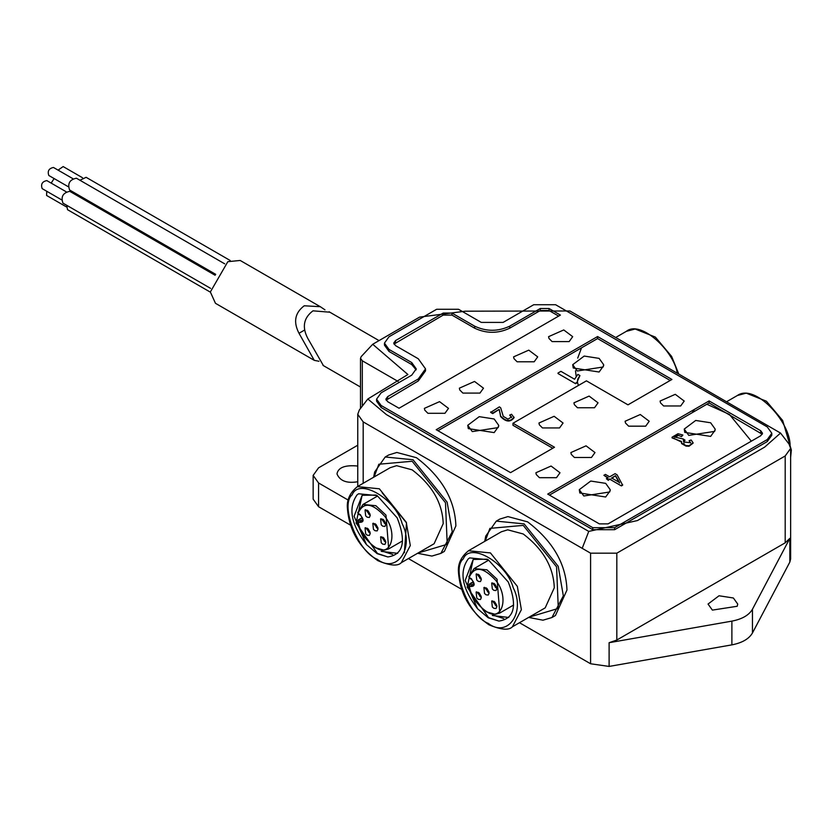 <?xml version="1.0" encoding="UTF-8"?>
<svg xmlns="http://www.w3.org/2000/svg" width="833" height="833" viewBox="0 0 833 833"><rect width="100%" height="100%" fill="white"/><g stroke="black" fill="none" stroke-linecap="round" stroke-linejoin="round"><path stroke-width="1.25" d="M318.987 361.262L314.27 360.356L299.005 333.273C293.154 321.996 294.892 312.833 304.222 305.784L320.32 306.7L324.974 309.845M320.309 306.711L240.196 260.458L227.836 261.677L210.343 291.977L215.466 303.306L314.27 360.345M210.593 288.364L62.954 203.127C60.715 196.692 62.985 192.767 69.753 191.34L215.153 275.286M72.627 192.996L73.189 192.069M210.343 292.144L67.525 209.687L66.765 205.324M215.695 274.338L69.608 189.997C67.369 183.572 69.639 179.636 76.407 178.21L224.691 263.822M79.937 180.251L86.101 177.314L230.189 260.5M61.548 199.816L42.171 188.622C40.65 184.239 42.191 181.563 46.815 180.594L66.192 191.777M51.157 183.104L54.114 178.554M66.442 206.917L46.586 195.453L46.742 191.267M68.202 186.686L48.824 175.492C47.294 171.119 48.845 168.433 53.458 167.464L72.835 178.647M58.071 170.13L63.152 166.569L82.529 177.752M488.253 559.734L469.697 557.902L468.24 558.891C458.941 571.886 462.055 588.514 477.569 608.756L488.253 617.805L498.936 621.085C514.45 618.763 517.564 605.726 508.265 581.996L488.253 559.734M492.949 615.098L503.684 618.565M487.274 559.193L473.206 559.443L467.167 587.161L488.575 617.628L498.936 621.085M499.206 409.857L500.008 413.283L499.206 409.357L492.719 413.605L490.658 412.408L499.394 406.858L500.695 407.837L503.278 416.375L507.943 419.145L511.566 416.989L509.702 415.094L511.577 417.541M509.702 415.094L511.597 414.261L514.076 417.687C510.379 422.487 505.881 422.092 500.591 416.5L500.008 413.283M514.076 417.177C510.379 421.977 505.881 421.581 500.591 416L500.591 416.5M558.006 373.528L575.572 383.669L558.006 373.528M558.006 373.028L560.921 371.341L574.603 379.244L577.852 374.381L579.924 375.579L577.706 379.234L577.456 382.586L575.572 383.669M577.321 381.42L579.924 375.579M577.311 381.17L577.456 382.076L575.572 383.17M672.054 437.21L678.01 433.733L682.893 435.024L681.54 436.638L677.937 435.17L681.54 436.638M682.893 435.024L681.54 436.138M683.56 441.844L685.018 440.199L683.549 441.969L690.682 442.76L689.11 440.699L690.651 443M689.11 440.699L691.14 439.98L693.129 442.885L689.026 445.728L685.944 445.572L681.602 443.083L681.498 441.438L681.602 443.593L681.498 441.938L681.602 443.593L685.944 446.071L689.026 446.228L693.108 443.135M672.044 437.46L681.342 441.99M681.498 441.438L672.085 437.919M358.95 513.867L358.075 513.357L358.096 512.16L358.075 513.357C363.219 501.674 372.07 502.611 384.627 516.168C398.601 533.245 390.916 558.912 374.985 547.114C365.51 540.284 359.866 531.725 358.075 521.437L358.95 519.927L358.096 520.646M670.18 380.473L597.584 338.562L437.96 430.713M552.758 448.269L512.961 425.288L512.961 423.268L586.432 380.848L627.978 404.838L671.929 379.463L597.584 336.542L597.584 338.562M603.644 364.687L603.644 365.697L599.114 372.018L573.25 368.009L572.719 364.687L584.183 356.066L599.114 358.377L603.644 364.687L603.123 366.999L577.248 371.008L572.719 364.687M498.686 425.288L498.686 426.298L494.156 432.608L468.292 428.61L467.761 425.288L479.225 416.667L494.156 418.978L498.686 425.288L498.165 427.6L472.29 431.598L467.761 425.288M494.729 583.923L496.791 587.484M494.729 601.905L496.791 605.456M486.951 588.421L489.002 591.982M479.162 574.937L481.214 578.498M479.162 592.909L481.214 596.47M383.649 519.792L385.71 523.353M383.649 537.774L385.71 541.325M375.87 524.29L377.922 527.841M368.082 510.806L370.133 514.367M368.082 528.778L370.133 532.339M493.854 583.267L495.385 587.213L496.916 588.567L492.324 582.861L491.689 583.058L492.324 588.983L493.854 590.337L496.02 590.555L496.916 588.567M493.854 601.249L495.385 605.195L496.916 606.549L492.324 600.832L491.689 601.03L492.324 606.955L493.854 608.319L496.02 608.527L496.916 606.549M486.066 587.765L487.597 591.711L489.127 593.065L484.535 587.348L483.9 587.546L484.535 593.471L486.066 594.835L488.232 595.043L489.127 593.065M478.288 574.281L479.818 578.227L481.349 579.581L476.757 573.875L476.122 574.062L476.757 579.997L478.288 581.351L480.454 581.569L481.349 579.581M478.288 592.263L479.818 596.199L481.349 597.563L476.757 591.846L476.122 592.044L476.757 597.969L478.288 599.323L480.454 599.541L481.349 597.563M382.774 519.136L384.305 523.082L385.835 524.436L381.243 518.73L380.608 518.928L381.243 524.852L382.774 526.206L384.94 526.425L385.835 524.436M382.774 537.118L384.305 541.065L385.835 542.418L381.243 536.702L380.608 536.9L381.243 542.824L382.774 544.188L384.94 544.397L385.835 542.418M374.985 523.634L376.516 527.581L378.047 528.934L373.455 523.218L372.83 523.416L373.455 529.34L374.985 530.704L377.151 530.913L378.047 528.934M367.207 510.15L368.738 514.096L370.269 515.45L365.677 509.744L365.041 509.931L365.677 515.866L367.207 517.22L369.373 517.439L370.269 515.45M367.207 528.122L368.738 532.068L370.269 533.432L365.677 527.716L365.041 527.914L365.677 533.838L367.207 535.192L369.373 535.411L370.269 533.432M470.031 577.998L469.156 577.488L469.166 576.29L469.156 577.488L470.76 578.425C475.279 583.714 475.279 586.411 470.76 586.505L469.156 585.568L470.031 584.058L469.156 585.568L470.031 584.058L471.634 584.985L470.76 586.505M397.185 517.866C406.483 541.596 403.37 554.632 387.855 556.954L377.172 553.674L366.499 544.626C350.974 524.384 347.861 507.755 357.159 494.75L358.627 493.771L377.172 495.604L397.185 517.866M381.868 550.967L392.603 554.434M376.193 495.062L362.126 495.312L356.087 523.03L377.495 553.497L387.855 556.954M611.599 478.465L615.556 475.674L611.599 477.965L619.481 482.515L615.556 475.674M608.08 478.225L603.883 475.299L605.435 474.404L609.631 476.83L615.108 473.654L617.086 474.8L622.647 485.181L621.376 485.91L610.048 479.36L621.376 485.91M622.647 484.671L621.376 485.4M610.048 478.86L608.34 479.85L610.048 479.36M608.34 479.85L606.362 478.704L608.34 480.349M606.362 478.704L608.08 477.726L603.883 475.299M615.556 476.184L619.481 483.025M685.018 440.199L683.32 439.001L674.532 437.023L677.937 435.17M674.553 437.283L677.937 435.68M490.658 411.908L492.719 413.095L499.206 409.357M500.008 412.772L500.591 416M323.433 365.645L307.752 338.323C301.89 327.057 303.629 317.894 312.969 310.834L329.826 312.198M313.146 475.404L313.146 499.144L318.57 506.714L318.57 482.984L313.146 475.404L318.57 467.834L357.753 445.218M318.57 482.984L348.246 500.112M357.753 481.745C346.84 483.577 339.916 480.964 336.969 473.894C338.188 467.438 345.112 464.824 357.753 466.043M398.164 381.483L362.303 360.783L360.491 358.252L361.241 356.555L372.715 344.268L407.91 374.517L367.832 398.986L386.397 414.584L588.754 531.412L637.464 520.552L764.652 447.123L780.542 433.077L569.939 310.98L465.345 311.188L419.561 317.113L372.715 344.268M590.587 553.174L616.826 553.174L785.196 455.963L790.632 448.393L790.632 558.985L789.83 562.098L752.459 632.986C749.002 638.901 742.141 642.868 731.884 644.867L609.11 666.431L590.587 663.766L590.587 553.174L363.178 421.883L357.753 414.303L359.367 409.93L367.832 398.986M440.865 553.404L444.364 551.384L455.89 525.904C454.933 499.769 441.813 477.049 416.531 457.734L396.852 452.465L388.709 454.974L385.21 456.994L413.033 459.754L447.123 502.153L452.257 531.704L440.865 553.404L431.89 556.069L417.562 553.289M551.946 617.534L555.444 615.514L566.971 590.035C566.013 563.899 552.893 541.179 527.612 521.864L507.932 516.595L499.779 519.105L496.281 521.125L524.113 523.884L558.204 566.284L563.337 595.834L551.946 617.534L542.97 620.2L528.643 617.42M684.268 445.061L683.924 443.333M683.622 441.563L683.341 439.522M706.853 404.244L729.427 414.438L751.335 441.178M376.578 399.153L376.578 401.173L381.108 407.493L381.108 405.473L376.578 399.153L381.108 392.843L411.721 375.173L416.25 368.863L411.721 362.542L388.98 349.412L384.45 343.102L388.98 336.792L436.648 309.272L458.514 309.272L481.255 322.402L503.122 322.402L533.734 304.722L555.601 304.722L767.266 426.933L771.795 433.243L767.266 439.553L767.266 441.573L614.639 529.694L592.773 529.694L381.108 407.493M384.45 343.102L384.45 345.122L388.98 351.432L411.721 364.562L416.156 369.873M357.409 486.618L390.208 467.677L396.633 465.689L412.158 469.854C432.108 485.087 442.458 503.017 443.208 523.634L434.118 543.73L401.319 562.671C397.789 566.409 389.959 565.732 377.818 560.651C359.169 547.51 349.037 530.017 347.403 508.172C346.632 499.873 349.964 492.688 357.409 486.618L379.359 488.794L406.254 522.239L410.305 545.553L401.319 562.671M468.49 550.748L501.289 531.808L507.714 529.819L523.239 533.984C543.189 549.218 553.539 567.148 554.289 587.765L545.199 607.861L512.399 626.801C508.869 630.539 501.039 629.863 488.898 624.781C470.249 611.641 460.118 594.158 458.483 572.302C457.702 564.003 461.045 556.819 468.49 550.748L490.439 552.925L517.335 586.37L521.375 609.683L512.399 626.801M462.888 393.093L479.943 393.093L483.484 388.178L474.539 381.452L459.358 388.178L459.774 389.979L462.888 393.093M427.902 413.293L444.957 413.293L448.498 408.368L439.553 401.641L424.372 408.368L424.788 410.169L427.902 413.293M549.478 495.104L709.102 402.943L709.102 400.923L547.729 494.094L599.333 523.884L608.08 523.884L760.706 435.763L762.518 433.243L760.706 430.713L709.102 400.923M393.988 344.112L443.208 315.082L451.955 315.082L474.695 328.212C486.357 333.658 498.019 333.658 509.681 328.212L540.294 310.532L549.041 310.532L558.662 316.092M560.411 315.082L549.041 308.512L540.294 308.512L509.681 326.192C498.019 331.638 486.357 331.638 474.695 326.192L451.955 313.062L443.208 313.062L395.54 340.582L393.728 343.102L395.54 345.633L418.281 358.763L425.528 368.863L418.281 378.953L387.668 396.633L385.856 399.153L387.668 401.683L399.038 408.243L560.411 315.082M386.116 400.163L418.281 380.973L425.528 370.883L425.528 368.863M597.584 336.542L436.211 429.703L510.556 472.634L554.507 447.259L512.961 423.268M628.634 426.173L645.69 426.173L649.219 421.248L640.285 414.522L625.104 421.248L625.51 423.049L628.634 426.173M517.116 361.793L534.172 361.793L537.712 356.868L528.768 350.141L513.586 356.868L514.003 358.669L517.116 361.793M663.62 405.973L680.676 405.973L684.205 401.048L675.271 394.321L660.09 401.048L660.496 402.849L663.62 405.973M552.102 341.592L569.158 341.592L572.688 336.667L563.754 329.941L548.572 336.667L548.978 338.469L552.102 341.592M574.406 457.484L591.461 457.484L594.991 452.558L586.057 445.832L570.876 452.558L571.282 454.36L574.406 457.484M539.42 477.684L556.475 477.684L560.005 472.759L551.071 466.032L535.89 472.759L536.296 474.56L539.42 477.684M577.467 407.743L594.523 407.743L598.052 402.818L589.118 396.091L573.937 402.818L574.343 404.619L577.467 407.743M542.481 427.943L559.537 427.943L563.066 423.018L554.132 416.292L538.951 423.018L539.357 424.82L542.481 427.943M583.808 495.989L579.279 489.669L590.743 481.047L605.674 483.359L610.204 489.669L609.683 491.98L583.808 495.989M579.279 489.669L579.81 492.99L605.674 496.999L610.204 490.679L610.204 489.669M688.766 435.388L684.237 429.078L695.701 420.457L710.632 422.768L715.162 429.078L714.631 431.39L688.766 435.388M684.237 429.078L684.768 432.4L710.632 436.398L715.162 430.088L715.162 429.078M381.233 551.342L397.695 553.341M362.126 495.312L354.098 516.293L366.499 544.626M404.39 552.716L406.504 522.895L382.149 492.73M492.313 615.472L508.765 617.472M473.206 559.443L465.178 580.424L477.569 608.756M709.102 402.943L762.268 434.253M590.587 663.766L519.48 622.709M461.524 589.243L408.409 558.579M350.443 525.113L318.57 506.714M771.795 433.243L771.795 435.263L767.266 441.573M592.773 529.694L592.773 527.674L381.108 405.473M592.773 527.674L614.639 527.674L767.266 439.553M790.632 448.393L789.018 444.031L780.542 433.077M609.11 666.431L609.11 642.701L616.826 640.025L785.196 542.824L789.83 538.368L789.83 562.098M609.11 642.701L731.884 621.126C742.141 619.127 749.002 615.17 752.459 609.246L789.83 538.368M712.382 610.11L708.04 604.05L719.035 595.772L733.373 597.99L737.726 604.05L737.215 606.268L712.382 610.11M299.005 333.273L304.618 330.035M360.554 514.794L358.075 513.357M362.261 517.595L358.325 519.865L357.732 521.135C360.002 527.122 357.138 532.443 375.246 547.677L384.18 550.186L388.699 548.895L385.981 515.106L375.86 505.704L363.032 504.434L377.318 496.187M469.156 585.568C470.947 595.855 476.591 604.414 486.066 611.245C501.997 623.042 509.671 597.376 495.697 580.299C483.14 566.742 474.3 565.805 469.156 577.488M359.679 514.294C364.198 519.584 364.198 522.281 359.679 522.374L358.075 521.437M471.634 578.925L470.76 578.425M486.941 611.745L486.066 611.245M473.342 581.726L469.406 583.995L468.802 585.266C471.082 591.253 468.219 596.574 486.326 611.807L495.26 614.317L499.779 613.026L497.062 579.237L486.941 569.834L474.112 568.564L488.398 560.317M474.112 568.564L468.812 576.748L469.406 578.06L472.04 579.81L473.696 582.673L473.654 585.005L471.634 584.985L473.883 583.683M362.813 519.553L360.554 520.854L362.574 520.875L362.615 518.543L360.96 515.669L358.325 513.93L357.732 512.618L363.032 504.434M362.407 517.928L358.95 519.927L360.554 520.854L359.679 522.374M473.488 582.059L470.031 584.058M377.172 559.235C396.435 574.354 414.803 548.229 402.172 523.676C395.54 498.582 358.815 477.371 352.182 494.812C339.552 504.777 357.909 552.112 377.172 559.235M362.303 406.129L362.303 360.783M363.178 483.275L363.178 421.883M575.488 370.789L576.197 376.36M577.425 382.097L578.373 385.512M411.721 362.542L411.721 364.562M388.98 349.412L388.98 351.432M374.132 476.955L378.838 464.241L412.158 461.263L445.488 502.726L447.217 544.293L418.041 553.018M485.212 541.096L489.908 528.372L523.239 525.394L556.569 566.856L558.297 608.423L529.122 617.149M694.545 409.326L692.15 412.731M581.528 347.83L577.717 358.117M549.041 308.512L549.041 310.532M387.668 398.653L387.668 396.633M418.281 380.973L418.281 378.953M395.54 342.602L395.54 340.582M443.208 315.082L443.208 313.062M451.955 315.082L451.955 313.062M474.695 328.212L474.695 326.192M509.681 328.212L509.681 326.192M540.294 310.532L540.294 308.512M790.09 445.832C790.6 421.79 754.823 383.149 737.444 395.467L726.855 401.579M677.208 372.913C673.928 351.026 640.65 319.674 626.364 331.326L615.774 337.448M488.253 623.365C468.989 616.243 450.632 568.908 463.263 558.943C469.885 541.502 506.62 562.712 513.253 587.806C525.883 612.359 507.516 638.484 488.253 623.365M760.706 432.733L760.706 430.713M582.194 548.333L588.754 531.412M785.196 455.963L785.196 542.824M616.826 640.025L616.826 553.174M752.459 609.246L752.459 632.986M731.884 621.126L731.884 644.867M614.639 527.674L614.639 529.694M402.558 540.888L388.699 548.895M513.628 605.018L499.779 613.026M322.996 365.385L360.491 387.033M329.056 311.75L378.953 340.562M360.491 358.252L360.491 408.472M357.753 414.303L357.753 486.42M385.21 456.994L374.652 471.988L373.653 477.236M496.281 521.125L485.733 536.119L484.733 541.367M790.632 457.473L791.35 449.966L782.687 420.53L766.443 401.235L746.253 393.145L737.444 395.467M678.666 373.757L671.606 356.389L655.363 337.105L635.173 329.014L626.364 331.336"/></g></svg>
